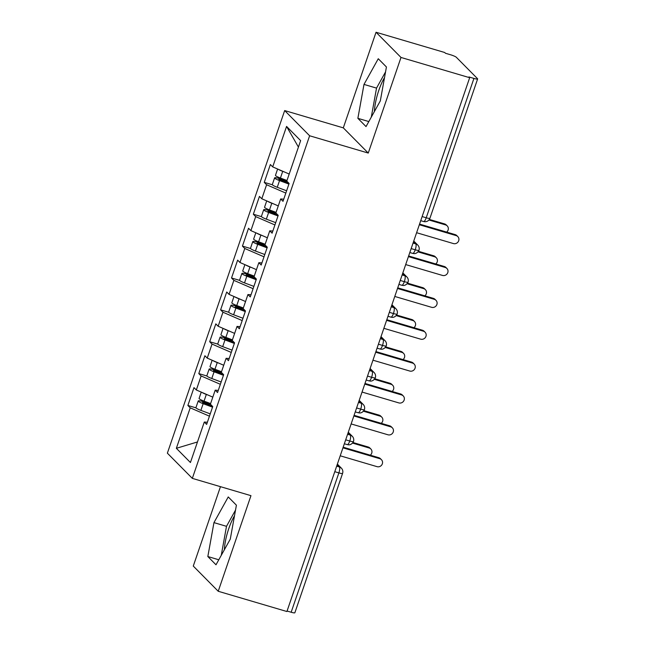 <?xml version="1.0" encoding="UTF-8"?>
<svg xmlns="http://www.w3.org/2000/svg" width="645" height="645" viewBox="0 0 645 645"><rect width="100%" height="100%" fill="white"/><g stroke="black" fill="none" stroke-linecap="round" stroke-linejoin="round"><path stroke-width="0.97" d="M234.49 515.79A26.558 7.434 -73.6 0 0 228.765 528.61A26.558 7.434 -73.6 0 0 224.355 549.774M374.382 111.569A26.558 7.434 106.4 0 1 378.8 90.397A26.558 7.434 106.4 0 1 384.525 77.585M376.043 32.25L444.711 52.503L445.469 53.269L450.484 54.744A5.112 0.75 18.9 0 1 456.329 57.276L477.502 78.666A5.112 0.75 18.9 0 1 477.631 78.932L429.917 218.284A5.112 0.75 18.9 0 1 426.224 217.776L473.93 78.424L468.915 76.94L469.673 77.706L400.997 57.453L376.043 32.25L343.309 127.863L284.671 110.569L167.369 453.169L192.331 478.372L309.624 135.773L284.671 110.569M220.461 486.669L193.274 566.068L218.228 591.272L286.904 611.524L469.673 77.706M287.154 181.487L278.793 179.302L289.105 183.454L286.775 181.108L300.635 140.626L286.565 126.42L272.706 166.894L270.368 164.531L264.257 182.374L266.603 184.744L261.797 198.765L259.451 196.403L253.34 214.245L255.686 216.615L250.889 230.636L248.543 228.266L242.431 246.116L244.778 248.486L239.972 262.507L237.634 260.137L231.523 277.987L233.869 280.357L229.064 294.378L226.718 292.008L220.606 309.858L222.952 312.22L218.155 326.249L215.809 323.879L209.698 341.729L212.044 344.091L207.239 358.112L204.9 355.75L198.789 373.592L201.127 375.962L196.33 389.983L193.984 387.621L187.872 405.463L195.983 407.858M289.121 183.47L283.01 201.321L280.664 198.95L275.867 212.971L278.213 215.341L272.101 233.192L269.755 230.821L264.95 244.842L267.296 247.212L261.185 265.055L258.847 262.692L254.041 276.713L256.387 279.083L250.276 296.926L247.93 294.563L243.133 308.584L245.471 310.954L239.368 328.797L237.021 326.426L232.216 340.455L234.562 342.817L228.451 360.668L226.105 358.298L221.308 372.326L223.654 374.689L217.542 392.539L215.196 390.169L210.399 404.189L212.737 406.56L206.634 424.41L204.288 422.04L190.428 462.513L176.359 448.307L190.219 407.834L187.872 405.463M196.33 389.983L212.81 397.135M201.127 375.962L220.356 384.307M204.288 422.04L207.368 422.249M207.239 358.112L223.726 365.264M212.044 344.091L231.273 352.436M215.196 390.169L218.284 390.378M218.155 326.249L234.635 333.401M222.952 312.22L242.181 320.565M226.105 358.298L229.193 358.507M229.064 294.378L245.543 301.529M233.869 280.357L253.098 288.694M237.021 326.426L240.101 326.636M239.972 262.507L256.46 269.658M244.778 248.486L264.007 256.823M247.93 294.563L251.018 294.765M250.889 230.636L267.369 237.787M255.686 216.615L274.915 224.96M258.847 262.692L261.926 262.902M261.797 198.765L278.277 205.916M266.603 184.744L285.832 193.089M269.755 230.821L272.835 231.031M473.93 78.424A5.112 0.75 18.9 0 0 477.631 78.932M272.706 166.894L289.194 174.045M286.565 126.42L298.425 147.068M280.664 198.95L283.752 199.16M291.161 612.242L338.875 472.89A5.112 0.75 -161.1 0 0 342.576 473.398L294.862 612.75A5.112 0.75 -161.1 0 1 291.161 612.242L287.073 611.033M343.309 127.863L368.263 153.067L400.997 57.453M368.263 153.067L309.624 135.773M218.228 591.272L250.961 495.666L192.331 478.372M366.029 126.581L380.316 100.902L386.436 66.983L378.268 58.735L363.99 84.414L357.87 118.333L366.029 126.581M236.409 505.188L228.241 496.948L213.955 522.619L207.835 556.538L216.002 564.786L230.281 539.115L236.409 505.188M176.359 448.307L197.467 441.962M190.219 407.834L209.448 416.178M264.257 182.374L272.359 184.768M413.05 243.076L415.759 243.875A5.112 1.427 106.4 0 1 415.251 249.8A5.112 1.427 106.4 0 1 412.727 253.396L414.042 253.606C413.985 253.678 417.113 253.953 418.952 250.316A5.112 0.75 -161.1 0 1 418.952 250.316A5.112 0.75 -161.1 0 1 415.251 249.8L411.163 248.599M253.34 214.245L261.451 216.639M242.431 246.116L250.534 248.502M231.523 277.987L239.626 280.373M220.606 309.858L228.717 312.244M209.698 341.729L217.8 344.116M198.789 373.592L206.892 375.987M402.141 274.947L404.842 275.746A5.112 1.427 106.4 0 1 404.342 281.672A5.112 1.427 106.4 0 1 401.819 285.267L403.133 285.477C403.069 285.542 406.197 285.824 408.043 282.188A5.112 0.75 -161.1 0 1 408.043 282.188A5.112 0.75 -161.1 0 1 404.342 281.672L400.255 280.462M391.225 306.818L393.934 307.617A5.112 1.427 106.4 0 1 393.434 313.543A5.112 1.427 106.4 0 1 390.91 317.138L392.225 317.348C392.16 317.413 395.288 317.687 397.127 314.05L397.127 314.05A5.112 0.75 -161.1 0 1 393.434 313.543L389.338 312.333M380.316 338.69L383.025 339.488A5.112 1.427 106.4 0 1 382.517 345.414A5.112 1.427 106.4 0 1 379.994 349.01L381.308 349.211C381.251 349.284 384.38 349.558 386.218 345.922L386.218 345.922A5.112 0.75 -161.1 0 1 382.517 345.414L378.43 344.204M369.408 370.561L372.109 371.359A5.112 1.427 106.4 0 1 371.609 377.285A5.112 1.427 106.4 0 1 369.085 380.873L370.399 381.082C370.335 381.155 373.463 381.429 375.309 377.793L375.309 377.793A5.112 0.75 -161.1 0 1 371.609 377.285L367.513 376.075M358.491 402.424L361.2 403.222A5.112 1.427 106.4 0 1 360.7 409.148A5.112 1.427 106.4 0 1 358.177 412.744L359.483 412.953C359.426 413.026 362.555 413.3 364.393 409.664L364.393 409.664A5.112 0.75 -161.1 0 1 360.7 409.148L356.604 407.946M347.582 434.295L350.291 435.093A5.112 1.427 106.4 0 1 349.784 441.019A5.112 1.427 106.4 0 1 347.26 444.615L348.574 444.824C348.518 444.897 351.646 445.171 353.484 441.535A5.112 0.75 -161.1 0 1 353.484 441.535A5.112 0.75 -161.1 0 1 349.784 441.019L345.696 439.817M385.549 71.901L376.527 88.107L371.294 117.116M368.819 121.566L357.87 118.333M376.527 88.107L363.99 84.414M235.514 510.106L226.5 526.32L221.267 555.321M218.792 559.771L207.835 556.538M226.5 526.32L213.955 522.619M416.597 232.708L453.419 243.568A4.257 4.039 135.3 0 0 457.805 236.586A4.257 4.039 135.3 0 0 456.144 235.602L455.16 234.603A4.257 4.039 -44.7 0 1 456.821 235.594L457.805 236.586M419.548 224.105L455.16 234.603M419.331 224.742L456.144 235.602M288.912 184.091L279.543 180.592A6.813 1 -161.1 0 1 274.77 178.222A6.813 1 -161.1 0 1 274.601 177.867L272.311 184.559A6.813 1 18.9 0 0 272.48 184.913A6.813 1 18.9 0 0 277.253 187.284L286.622 190.783M274.601 177.867A6.813 1 -161.1 0 1 279.495 178.536L286.735 180.656A1.363 1.29 -45.2 0 0 286.912 180.697M286.985 180.495L280.422 178.044A6.813 1 -161.1 0 1 275.649 175.674A6.813 1 -161.1 0 1 275.471 175.319L277.624 169.03M445.558 224.903L444.574 223.912A4.257 4.039 -44.7 0 1 446.235 224.903L447.219 225.895A4.257 4.039 135.3 0 0 445.558 224.903L428.925 220.001M446.654 232.095A4.257 4.039 135.3 0 0 447.219 225.895M278.495 169.409A6.813 1 18.9 0 0 282.712 171.352L284.598 172.054M444.574 223.912L429.36 219.429M405.689 264.579L442.51 275.439A4.257 4.039 135.3 0 0 446.896 268.457A4.257 4.039 135.3 0 0 445.235 267.465L444.252 266.474A4.257 4.039 -44.7 0 1 445.913 267.465L446.896 268.457M408.64 255.976L444.252 266.474M408.414 256.613L445.235 267.465M394.78 296.45L431.594 307.31A4.257 4.039 135.3 0 0 435.988 300.328A4.257 4.039 135.3 0 0 434.327 299.336L433.343 298.345A4.257 4.039 -44.7 0 1 435.004 299.336L435.988 300.328M397.723 287.839L433.343 298.345M397.505 288.484L434.327 299.336M383.864 328.321L420.685 339.173A4.257 4.039 135.3 0 0 425.071 332.199A4.257 4.039 135.3 0 0 423.41 331.208L422.427 330.216A4.257 4.039 -44.7 0 1 424.088 331.208L425.071 332.199M386.815 319.71L422.427 330.216M386.597 320.347L423.41 331.208M372.955 360.192L409.769 371.044A4.257 4.039 135.3 0 0 414.163 364.07A4.257 4.039 135.3 0 0 412.502 363.079L411.518 362.087A4.257 4.039 -44.7 0 1 413.179 363.07L414.163 364.07M375.906 351.581L411.518 362.087M375.68 352.218L412.502 363.079M278.197 215.325L267.941 211.294L276.245 213.358M277.995 215.954L268.634 212.463A6.813 1 -161.1 0 1 263.861 210.093A6.813 1 -161.1 0 1 263.692 209.738L261.402 216.43A6.813 1 18.9 0 0 261.572 216.785A6.813 1 18.9 0 0 266.345 219.155L275.705 222.646M263.692 209.738A6.813 1 -161.1 0 1 268.586 210.399L275.826 212.528A1.363 1.29 -45.2 0 0 276.004 212.568M276.076 212.366L269.505 209.915A6.813 1 -161.1 0 1 264.732 207.545A6.813 1 -161.1 0 1 264.563 207.182L266.716 200.901M434.649 256.775L433.666 255.783A4.257 4.039 -44.7 0 1 435.327 256.775L436.31 257.766A4.257 4.039 135.3 0 0 434.649 256.775L418.016 251.873M435.746 263.966A4.257 4.039 135.3 0 0 436.31 257.766M267.586 201.28A6.813 1 18.9 0 0 271.795 203.223L273.682 203.925M433.666 255.783L418.452 251.3M267.288 247.196L257.024 243.165L265.337 245.229M267.086 247.825L257.726 244.334A6.813 1 -161.1 0 1 252.953 241.964A6.813 1 -161.1 0 1 252.775 241.601L250.486 248.301A6.813 1 18.9 0 0 250.655 248.656A6.813 1 18.9 0 0 255.428 251.026L264.797 254.517M252.775 241.601A6.813 1 -161.1 0 1 257.669 242.27L264.91 244.399A1.363 1.29 -45.2 0 0 265.095 244.439M265.159 244.229L258.597 241.778A6.813 1 -161.1 0 1 253.824 239.408A6.813 1 -161.1 0 1 253.654 239.053L255.807 232.772M423.733 288.646L422.749 287.654A4.257 4.039 -44.7 0 1 424.41 288.646L425.394 289.637A4.257 4.039 135.3 0 0 423.733 288.646L407.1 283.744M424.829 295.837A4.257 4.039 135.3 0 0 425.394 289.637M256.67 233.143A6.813 1 18.9 0 0 260.886 235.086L262.773 235.796M422.749 287.654L407.543 283.163M256.371 279.067L246.116 275.036L254.42 277.1M256.178 279.696L246.809 276.205A6.813 1 -161.1 0 1 242.036 273.827A6.813 1 -161.1 0 1 241.867 273.472L239.577 280.164A6.813 1 18.9 0 0 239.747 280.527A6.813 1 18.9 0 0 244.519 282.897L253.888 286.388M241.867 273.472A6.813 1 -161.1 0 1 246.761 274.141L254.001 276.27A1.363 1.29 -45.2 0 0 254.178 276.31M254.251 276.1L247.68 273.649A6.813 1 -161.1 0 1 242.915 271.279A6.813 1 -161.1 0 1 242.738 270.924L244.89 264.644M412.824 320.517L411.841 319.525A4.257 4.039 -44.7 0 1 413.501 320.509L414.485 321.508A4.257 4.039 135.3 0 0 412.824 320.517L396.191 315.607M413.921 327.708A4.257 4.039 135.3 0 0 414.485 321.508M245.761 265.014A6.813 1 18.9 0 0 249.978 266.957L251.856 267.659M411.841 319.525L396.627 315.034M245.463 310.938L235.207 306.899L243.512 308.963M245.261 311.567L235.901 308.068A6.813 1 -161.1 0 1 231.128 305.698A6.813 1 -161.1 0 1 230.958 305.343L228.661 312.035A6.813 1 18.9 0 0 228.838 312.39A6.813 1 18.9 0 0 233.611 314.76L242.972 318.259M230.958 305.343A6.813 1 -161.1 0 1 235.844 306.012L243.084 308.141A1.363 1.29 -45.2 0 0 243.27 308.181M243.342 307.971L236.771 305.52A6.813 1 -161.1 0 1 231.998 303.15A6.813 1 -161.1 0 1 231.829 302.795L233.982 296.507M401.916 352.388L400.932 351.396A4.257 4.039 -44.7 0 1 402.593 352.38L403.577 353.371A4.257 4.039 135.3 0 0 401.916 352.388L385.283 347.478M403.012 359.579A4.257 4.039 135.3 0 0 403.577 353.371M234.853 296.885A6.813 1 18.9 0 0 239.061 298.829L240.948 299.53M400.932 351.396L385.718 346.905M362.047 392.055L398.86 402.915A4.257 4.039 135.3 0 0 403.246 395.933A4.257 4.039 135.3 0 0 401.585 394.95L400.61 393.958A4.257 4.039 -44.7 0 1 402.27 394.942L403.246 395.933M364.989 383.453L400.61 393.958M364.772 384.089L401.585 394.95M234.546 342.809L224.291 338.77L232.603 340.834M234.353 343.438L224.984 339.939A6.813 1 -161.1 0 1 220.219 337.569A6.813 1 -161.1 0 1 220.042 337.214L217.752 343.906A6.813 1 18.9 0 0 217.921 344.261A6.813 1 18.9 0 0 222.694 346.631L232.063 350.13M220.042 337.214A6.813 1 -161.1 0 1 224.936 337.883L232.176 340.012A1.363 1.29 -45.2 0 0 232.361 340.044M232.426 339.842L225.863 337.391A6.813 1 -161.1 0 1 221.09 335.021A6.813 1 -161.1 0 1 220.921 334.666L223.065 328.378M390.999 384.259L390.015 383.259A4.257 4.039 -44.7 0 1 391.676 384.251L392.66 385.242A4.257 4.039 135.3 0 0 390.999 384.259L374.366 379.349M392.096 391.442A4.257 4.039 135.3 0 0 392.66 385.242M223.936 328.757A6.813 1 18.9 0 0 228.153 330.7L230.039 331.401M390.015 383.259L374.801 378.776M351.13 423.926L387.951 434.786A4.257 4.039 135.3 0 0 392.337 427.804A4.257 4.039 135.3 0 0 390.677 426.821L389.693 425.821A4.257 4.039 -44.7 0 1 391.354 426.813L392.337 427.804M354.081 415.324L389.693 425.821M353.863 415.96L390.677 426.821M223.638 374.672L213.382 370.641L221.686 372.705M223.444 375.309L214.076 371.81A6.813 1 -161.1 0 1 209.303 369.44A6.813 1 -161.1 0 1 209.133 369.085L206.843 375.777A6.813 1 18.9 0 0 207.013 376.132A6.813 1 18.9 0 0 211.786 378.502L221.146 382.001M209.133 369.085A6.813 1 -161.1 0 1 214.027 369.754L221.267 371.875A1.363 1.29 -45.2 0 0 221.445 371.915M221.517 371.714L214.946 369.262A6.813 1 -161.1 0 1 210.173 366.892A6.813 1 -161.1 0 1 210.004 366.537L212.157 360.249M380.09 416.122L379.107 415.13A4.257 4.039 -44.7 0 1 380.768 416.122L381.751 417.113A4.257 4.039 135.3 0 0 380.09 416.122L363.458 411.22M381.187 423.313A4.257 4.039 135.3 0 0 381.751 417.113M213.027 360.628A6.813 1 18.9 0 0 217.244 362.571L219.123 363.272M379.107 415.13L363.893 410.647M340.221 455.797L377.035 466.657A4.257 4.039 135.3 0 0 381.429 459.675A4.257 4.039 135.3 0 0 379.768 458.684L378.784 457.692A4.257 4.039 -44.7 0 1 380.445 458.684L381.429 459.675M343.164 447.195L378.784 457.692M342.947 447.832L379.768 458.684M212.729 406.543L202.466 402.512L210.778 404.576M212.528 407.172L203.167 403.681A6.813 1 -161.1 0 1 198.394 401.311A6.813 1 -161.1 0 1 198.225 400.956L195.927 407.648A6.813 1 18.9 0 0 196.104 408.003A6.813 1 18.9 0 0 200.877 410.373L210.238 413.864M198.225 400.956A6.813 1 -161.1 0 1 203.111 401.617L210.351 403.746A1.363 1.29 -45.2 0 0 210.536 403.786M210.609 403.585L204.038 401.134A6.813 1 -161.1 0 1 199.265 398.763A6.813 1 -161.1 0 1 199.095 398.4L201.248 392.12M369.182 447.993L368.198 447.001A4.257 4.039 -44.7 0 1 369.859 447.993L370.843 448.985A4.257 4.039 135.3 0 0 369.182 447.993L352.549 443.091M370.278 455.185A4.257 4.039 135.3 0 0 370.843 448.985M202.119 392.499A6.813 1 18.9 0 0 206.327 394.442L208.214 395.143M368.198 447.001L352.984 442.518M422.128 216.567L426.224 217.776A5.112 1.427 106.4 0 1 423.644 221.525A5.112 5.112 0 0 0 429.917 218.284M336.674 466.166L339.375 466.964A5.112 1.427 106.4 0 1 338.875 472.89L334.779 471.68M418.952 250.308A5.112 5.112 0 0 0 417.75 245.06A5.112 4.846 -44.7 0 0 415.759 243.875L413.542 241.641M408.043 282.179A5.112 5.112 0 0 0 406.842 276.931A5.112 4.846 -44.7 0 0 404.842 275.746L402.633 273.512M397.127 314.05A5.112 5.112 0 0 0 395.925 308.802A5.112 4.846 -44.7 0 0 393.934 307.617L391.717 305.383M386.218 345.922A5.112 5.112 0 0 0 385.017 340.673A5.112 4.846 -44.7 0 0 383.025 339.488L380.808 337.246M375.309 377.793A5.112 5.112 0 0 0 374.108 372.544A5.112 4.846 -44.7 0 0 372.109 371.359L369.899 369.117M364.393 409.664A5.112 5.112 0 0 0 363.191 404.415A5.112 4.846 -44.7 0 0 361.2 403.222L358.983 400.988M353.484 441.527A5.112 5.112 0 0 0 352.283 436.278A5.112 4.846 -44.7 0 0 350.291 435.093L348.074 432.86M342.576 473.398A5.112 5.112 0 0 0 341.366 468.149A5.112 4.846 -44.7 0 0 339.375 466.964L337.166 464.731M280.422 178.044L282.712 171.352M280.285 180.165L280.502 179.536M277.253 187.284L279.543 180.592M269.505 209.915L271.795 203.223M269.376 212.036L269.594 211.399M266.345 219.155L268.634 212.463M258.597 241.778L260.886 235.086M258.46 243.907L258.677 243.27M255.428 251.026L257.726 244.334M247.68 273.649L249.978 266.957M247.551 275.77L247.769 275.141M244.519 282.897L246.809 276.205M236.771 305.52L239.061 298.829M236.642 307.641L236.852 307.012M233.611 314.76L235.901 308.068M225.863 337.391L228.153 330.7M225.726 339.512L225.944 338.883M222.694 346.631L224.984 339.939M214.946 369.262L217.244 362.571M214.817 371.383L215.035 370.754M211.786 378.502L214.076 371.81M204.038 401.134L206.327 394.442M203.909 403.254L204.118 402.617M200.877 410.373L203.167 403.681M417.75 245.06L413.751 241.028M420.725 220.671L423.644 221.525M406.842 276.931L402.843 272.9M412.727 253.396L409.809 252.534M395.925 308.802L391.934 304.762M401.819 285.267L398.9 284.405M385.017 340.673L381.018 336.634M390.91 317.138L387.992 316.276M374.108 372.544L370.109 368.505M379.994 349.01L377.075 348.147M363.191 404.415L359.192 400.376M369.085 380.873L366.167 380.018M352.283 436.278L348.284 432.247M358.177 412.744L355.258 411.889M341.366 468.149L337.375 464.118M347.26 444.615L344.341 443.752"/></g></svg>
